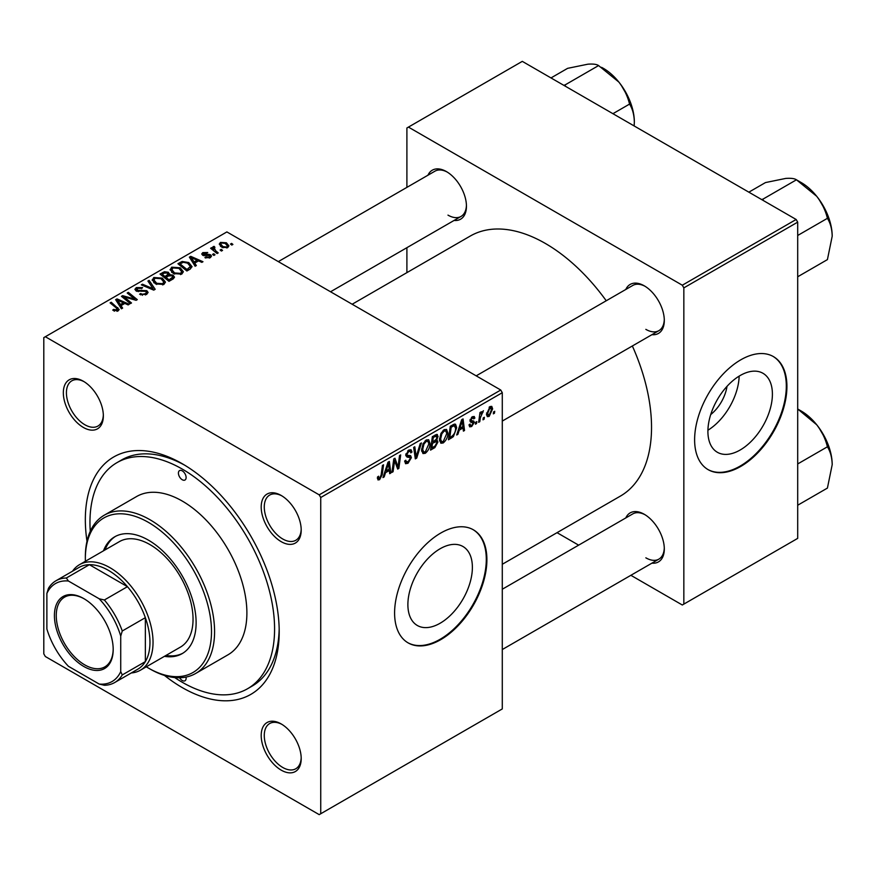 <?xml version="1.0" encoding="UTF-8"?>
<svg xmlns="http://www.w3.org/2000/svg" width="876" height="876" viewBox="0 0 876 876"><rect width="100%" height="100%" fill="white"/><g stroke="black" fill="none" stroke-linecap="round" stroke-linejoin="round"><path stroke-width="1.31" d="M440.135 623.23A45.607 26.335 120 0 0 469.93 583.033A45.607 26.335 120 0 0 462.933 546.493A45.607 26.335 120 0 0 440.135 548.748A45.607 26.335 120 0 0 410.34 588.935A45.607 26.335 120 0 0 417.326 625.486A45.607 26.335 120 0 0 440.135 623.23M440.748 639.644A65.273 37.69 120 0 0 483.388 582.124A65.273 37.69 120 0 0 473.39 529.816A65.273 37.69 120 0 0 440.748 533.046A65.273 37.69 120 0 0 398.109 590.566A65.273 37.69 120 0 0 408.106 642.875A65.273 37.69 120 0 0 440.748 639.644M407.8 642.688A65.273 37.69 120 0 0 440.135 639.283A65.273 37.69 120 0 0 482.698 582.047A65.273 37.69 120 0 0 473.073 529.641M281.196 770.135A28.284 16.326 60 0 1 261.201 735.49A28.284 16.326 60 0 1 281.196 723.937L281.196 723.937A28.284 16.326 60 0 1 301.202 758.583A28.284 16.326 60 0 1 281.196 770.135M281.984 724.408A26.105 15.078 -120 0 0 269.688 723.532A26.105 15.078 -120 0 0 265.68 744.458A26.105 15.078 -120 0 0 282.74 767.464A26.105 15.078 -120 0 0 295.792 768.756A26.105 15.078 -120 0 0 301.191 757.663M83.34 427.433A28.284 16.326 60 0 1 63.335 392.787A28.284 16.326 60 0 1 83.34 381.235L83.34 381.235A28.284 16.326 60 0 1 103.346 415.881A28.284 16.326 60 0 1 83.34 427.433M84.129 381.706A26.105 15.078 -120 0 0 71.821 380.83A26.105 15.078 -120 0 0 67.824 401.755A26.105 15.078 -120 0 0 84.884 424.761A26.105 15.078 -120 0 0 97.937 426.054A26.105 15.078 -120 0 0 103.324 414.961M281.196 541.664A28.284 16.326 60 0 1 261.201 507.018A28.284 16.326 60 0 1 281.196 495.466L281.196 495.466A28.284 16.326 60 0 1 301.202 530.111A28.284 16.326 60 0 1 281.196 541.664M281.984 495.936A26.105 15.078 -120 0 0 269.688 495.06A26.105 15.078 -120 0 0 265.68 515.986A26.105 15.078 -120 0 0 282.74 538.992A26.105 15.078 -120 0 0 295.792 540.284A26.105 15.078 -120 0 0 301.191 529.203M625.803 289.463A28.284 16.326 60 0 1 644.298 285.839L644.298 285.839A28.284 16.326 60 0 1 664.304 320.474A28.284 16.326 60 0 1 651.919 334.687M645.086 286.31A26.105 15.078 -120 0 0 632.79 285.434L476.183 375.848M427.948 175.222A28.284 16.326 60 0 1 446.442 171.597L446.442 171.597A28.284 16.326 60 0 1 466.448 206.243A28.284 16.326 60 0 1 454.053 220.456M447.231 172.068A26.105 15.078 -120 0 0 434.923 171.192L278.327 261.606M625.803 517.924A28.284 16.326 60 0 1 644.298 514.3L644.298 514.3A28.284 16.326 60 0 1 664.304 548.945A28.284 16.326 60 0 1 651.919 563.158M645.086 514.77A26.105 15.078 -120 0 0 632.79 513.894L502.287 589.241M182.274 463.765L182.274 463.754A137.083 79.147 60 0 1 279.203 631.64A137.083 79.147 60 0 1 182.274 687.605A137.083 79.147 60 0 1 164.469 675.429M184.606 465.145A130.546 75.369 -120 0 0 121.611 459.955L117.001 462.627A130.546 75.369 -120 0 0 90.272 531.294M502.287 564.275L620.438 496.068A150.135 86.68 -120 0 0 632.352 345.976M606.236 300.753A150.135 86.68 -120 0 0 545.376 243.462A150.135 86.68 -120 0 0 470.303 236.027L352.163 304.235M727.003 386.371A28.897 16.688 -60 0 1 710.71 414.578M740.154 450.012A45.607 26.335 120 0 0 769.949 409.826A45.607 26.335 120 0 0 762.952 373.275A45.607 26.335 120 0 0 740.154 375.53A45.607 26.335 120 0 0 710.359 415.728A45.607 26.335 120 0 0 717.345 452.268A45.607 26.335 120 0 0 740.154 450.012M707.918 430.225A45.607 26.335 120 0 0 739.158 376.132M740.767 466.426A65.273 37.69 120 0 0 783.407 408.906A65.273 37.69 120 0 0 773.409 356.598A65.273 37.69 120 0 0 740.767 359.828A65.273 37.69 120 0 0 698.128 417.348A65.273 37.69 120 0 0 708.137 469.656A65.273 37.69 120 0 0 740.767 466.426M707.83 469.481A65.273 37.69 120 0 0 740.154 466.076A65.273 37.69 120 0 0 782.717 408.829A65.273 37.69 120 0 0 773.092 356.423M500.754 390.028L502.287 392.7L320.736 497.513L319.203 494.852L500.754 390.028L226.884 231.921L43.8 337.621L43.8 653.857L45.344 656.518L319.203 814.636L502.287 708.925L319.203 814.636M447.888 433.04C447.899 436.971 446.333 440.289 443.19 442.971L440.88 443.234L439.489 439.73L440.967 433.368L444.165 429.645L446.574 429.415L447.888 433.04L446.65 432.328M459.221 430.16L457.896 434.31L456.692 435.011L461.685 419.692L463.054 418.903L464.532 430.488L463.404 431.134L463.043 427.948L459.221 430.16L458.422 429.7M379.593 479.687L377.983 479.938L377.49 477.026L378.607 476.215L378.509 477.354L379.658 478.186L381.137 475L382.429 465.452L383.557 464.795L382.232 474.683L379.593 479.687L377.392 478.416M377.687 476.883L379.658 478.186M404.668 461.061L408.074 461.794L410.253 458.444L409.968 457.524L407.044 457.097L405.785 455.104L408.796 450.067L411.019 449.727L411.939 451.852L410.822 452.903L410.275 451.326L408.764 451.545L406.902 454.381L407.318 455.246L410.625 455.662L411.381 457.677L407.997 463.284L405.555 463.722L404.668 461.006L405.785 460.207L406.3 462.101L404.668 461.159M409.968 457.524L405.785 455.093M405.938 453.823L407.318 455.246M421.444 442.928L416.735 458.082L415.312 458.904L413.658 447.417L414.786 446.771L416.199 456.615L420.239 443.617L421.444 442.928M429.985 443.376C429.996 447.308 428.43 450.625 425.287 453.308L422.977 453.571L421.586 450.067L423.064 443.705L426.262 439.982L428.671 439.752L429.985 443.376L428.747 442.665M494.721 411.282L494.458 413.209L493.341 413.855L493.571 411.939L494.721 411.282M502.287 392.7L502.287 708.925M320.736 497.513L320.736 813.749M436.609 434.376L438.088 436.336L436.609 440.223L437.956 441.964L434.857 447.625L430.543 450.111L432.361 436.62L437.409 434.496M435.821 439.774L437.332 440.365M385.517 472.712L384.192 476.873L382.976 477.573L387.98 462.243L389.349 461.455L390.827 473.04L389.7 473.686L389.338 470.511L385.517 472.712L384.717 472.252M394.222 463.492L393.072 471.748L391.933 472.394L393.773 458.904L394.956 458.214L398.032 466.996L399.533 455.575L400.671 454.918L398.854 468.408L397.671 469.087L394.561 460.349L394.222 463.492L393.225 462.922M471.671 426.524L469.7 426.842L468.999 424.838L470.116 424.028L470.598 425.517L471.726 425.364L473.193 423.119L470.532 422.035L469.985 420.71L472.328 416.779L474.234 416.472L474.88 418.049L473.763 418.859L472.274 417.94L471.102 419.856L471.211 420.524L473.752 421.06L474.321 422.374L471.671 426.524L468.999 424.98M472.963 422.473L470.018 421.148M471.978 416.998L473.336 417.786L471.43 417.447M470.073 419.867L472.131 420.798M453.363 436.642L448.446 439.774L450.264 426.284L454.315 424.104L455.553 424.247L456.692 427.663L453.363 436.642L452.29 436.018M492.64 408.829L489.147 416.428L487.352 416.637L486.487 414.37L490.034 406.563L491.764 406.365L492.64 408.829L491.294 408.052M484.373 417.261L484.11 419.188L482.994 419.834L483.224 417.918L484.373 417.261M480.366 417.732L479.796 421.674L478.657 422.331L479.982 412.519L481.121 411.862L480.836 413.899L483.41 410.713L480.366 417.732L479.358 417.151M476.818 421.619L476.555 423.546L475.438 424.192L475.668 422.276L476.818 421.619M215.003 254.774L213.886 255.42L212.572 254.39L213.722 253.733L215.003 254.774M222.548 250.405L221.431 251.051L220.128 250.032L221.278 249.375L222.548 250.405M170.13 269.961L171.696 267.169L180.215 267.793L183.358 271.768L181.77 274.111L173.415 273.564L170.086 269.479M196.344 265.537L195.129 266.238L189.369 257.139L190.738 256.339L202.98 261.716L201.852 262.362L198.556 260.873L194.735 263.085L196.344 265.537M173.295 278.842L168.98 281.338L160.034 274.068L164.458 271.724L168.389 272.272L169.528 274.648L173.043 275.119L174.521 277.177L173.295 278.842M169.747 273.947L169.528 275.491M155.183 289.31L153.749 290.131L141.332 284.864L142.459 284.207L153.103 288.73L147.913 281.065L149.117 280.375L155.183 289.31M116.99 311.308L116.431 308.045L110.102 302.899L111.23 302.242L119.18 309.502L118.172 310.838L112.719 310.104L113.694 309.381L116.99 310.06L117.515 309.348L117.515 311.144M131.51 302.976L130.382 303.622L121.446 296.34L122.629 295.661L134.849 299.165L127.206 293.022L128.345 292.365L137.291 299.636L136.108 300.315L123.888 296.833L131.51 302.976M319.203 494.852L45.344 336.734M122.629 308.1L121.425 308.801L115.654 299.691L117.023 298.902L129.265 304.268L128.137 304.914L124.841 303.425L121.019 305.636L122.629 308.1M146.577 294.435L139.602 294.248L140.587 293.526L142.459 294.281L145.394 293.657L146.478 292.332L145.777 291.358L136.174 290.985L134.904 289.343L136.327 287.591L142.602 287.58L141.824 288.423L137.554 288.335L137.225 290.295L146.796 290.657L148.121 292.442L146.577 294.435M136.601 291.193L136.601 289.474L137.225 291.423M152.227 280.298L153.793 277.506L162.312 278.13L165.454 282.105L163.867 284.448L155.512 283.901L152.183 279.816M204.929 257.675L205.772 256.865L209.331 257.073L209.605 255.529L202.684 255.244L201.732 253.974L202.805 252.606L207.721 252.507L206.747 253.241L203.725 253.208L203.626 254.5L208.652 254.336L210.634 254.828L211.532 256.099L210.262 257.664L204.929 257.675M210.076 257.774L209.605 255.529M203.725 253.208L203.626 255.628M190.07 269.162L186.884 271.002L177.938 263.731L182.131 261.464L188.778 262.559L192.063 266.698L190.07 269.162M227.738 247.579L221.946 247.317L219.252 244.086L220.5 242.389L226.391 242.772L228.91 245.838L227.738 247.579M214.127 247.525L215.671 250.766L218.234 252.901L217.106 253.558L210.59 248.269L211.729 247.612L213.065 248.718L213.12 246.649L214.16 246.375L214.948 247.339L213.733 248.215L213.733 250.81M212.649 247.47L213.12 246.649L213.12 250.317M232.906 244.437L231.79 245.083L230.476 244.054L231.625 243.397L232.906 244.437M796.153 219.482L797.697 222.143L683.838 287.875L682.305 285.215L796.153 219.482L522.293 61.364L406.902 127.984L406.902 187.376M406.902 247.678L406.902 272.633M683.838 287.875L683.838 604.112L797.697 538.379L682.305 604.998L630.873 575.302M578.653 545.157L557.037 532.674M797.697 222.143L797.697 538.379M682.305 285.215L408.435 127.097M682.305 604.998L683.838 604.112M645.842 329.365A26.105 15.078 -120 0 0 658.894 330.657A26.105 15.078 -120 0 0 664.282 319.565M447.975 215.124A26.105 15.078 -120 0 0 461.039 216.427A26.105 15.078 -120 0 0 466.426 205.334M645.842 557.826A26.105 15.078 -120 0 0 658.894 559.129A26.105 15.078 -120 0 0 664.282 548.037M86.987 541.237A137.083 79.147 60 0 1 182.274 463.754M174.707 677.553A130.546 75.369 -120 0 0 182.274 682.284A130.546 75.369 -120 0 0 247.547 688.744L252.157 686.083A130.546 75.369 -120 0 0 279.17 628.935M122.629 297.303L122.629 295.661M134.849 299.975L134.849 299.165M128.345 293.953L128.345 292.365M123.888 298.333L123.888 296.833M117.023 301.848L117.023 298.902M121.019 308.166L121.019 305.636M118.665 301.848L120.373 304.552L123.428 302.789L117.362 300.063L118.665 301.848L118.665 304.454M120.373 307.147L120.373 304.552M117.362 302.384L117.362 300.063M123.428 304.246L123.428 302.789M113.694 310.794L113.694 309.381M114.537 311.166L114.537 309.984M111.23 303.819L111.23 302.242M117.8 311.035L117.8 307.575M140.587 294.752L140.587 293.526M140.926 294.894L140.926 293.734M142.459 295.3L142.459 294.281M145.394 294.982L145.394 293.657M136.327 291.062L136.327 287.591M138.605 291.642L138.605 290.613M146.796 294.303L146.796 290.657M142.459 285.346L142.459 284.207M153.103 289.857L153.103 288.73M149.117 282.871L149.117 280.375M153.793 282.696L153.793 277.506M162.312 279.564L162.312 278.13M153.913 282.795L153.913 279.937L156.684 283.276L162.695 283.682L163.768 282.028L161.075 278.71L155.019 278.261L153.935 280.265L153.935 282.817M156.684 284.47L156.684 283.276M162.695 284.952L162.695 283.682M164.458 272.973L164.458 271.724M168.389 276.028L168.389 272.272M173.043 278.995L173.043 275.119M162.213 274.265L165.006 276.531L168.203 274.166L168.203 276.137L167.316 272.94L164.13 273.159L162.213 274.265L162.213 275.841M165.006 278.108L165.006 276.531M166.046 277.374L169.068 279.838L172.813 276.969L171.893 275.754L168.422 276.006L166.046 277.374L166.046 278.951M169.068 281.284L169.068 279.838M172.211 279.466L172.211 277.955M205.772 258.07L205.772 256.865M209.331 258.091L209.331 257.073M202.805 255.31L202.805 252.606M204.371 255.737L204.371 254.806M208.652 255.266L208.652 254.336M210.634 257.435L210.634 254.828M190.738 259.296L190.738 256.339M194.735 265.603L194.735 263.085M192.381 259.296L194.089 262.001L197.133 260.238L191.067 257.511L192.381 259.296L192.381 261.891M194.089 264.585L194.089 262.001M191.067 259.833L191.067 257.511M197.133 261.694L197.133 260.238M182.131 262.767L182.131 261.464M188.778 263.972L188.778 262.559M180.117 263.928L186.971 269.501L190.366 266.468L187.595 263.172L183.336 262.274L180.117 263.928L180.117 265.505M186.971 270.947L186.971 269.501M188.417 270.126L188.417 268.669M171.696 272.37L171.696 267.169M180.215 269.228L180.215 267.793M171.816 272.469L171.816 269.6L174.587 272.951L180.598 273.345L181.671 271.691L178.978 268.374L172.922 267.925L171.838 269.928L171.838 272.48M174.587 274.133L174.587 272.951M180.598 274.615L180.598 273.345M220.5 246.287L220.5 242.389M226.391 244.24L226.391 242.772M221.431 242.981L220.73 244.043L222.953 246.605L226.764 247.01L227.41 246.003L225.263 243.418L221.431 242.981M222.953 247.788L222.953 246.605M226.764 247.996L226.764 247.01M221.278 250.93L221.278 249.375M211.729 249.189L211.729 247.612M213.065 250.273L213.065 248.718M214.16 247.503L214.16 246.375M213.722 255.288L213.722 253.733M231.625 244.951L231.625 243.397M493.484 412.651L494.458 413.209M433.598 446.891L434.857 447.625M435.481 434.825L438.088 436.336M435.12 440.332L437.956 441.964M432.306 436.982L433.281 437.551L432.711 441.745L434.529 440.694L436.358 439.128L436.971 437.036L434.989 435.109M431.748 441.186L432.711 441.745M433.938 435.711L435.197 436.434L433.281 437.551M436.971 437.036L435.197 436.434M432.503 443.322L431.89 447.877L435.087 445.961L436.828 442.577L436.456 441.515L432.503 443.322L431.529 442.763M430.915 447.318L431.89 447.877M433.609 441.23L434.868 441.953M421.663 451.217L425.287 453.308M423.94 444.154L422.703 449.476L423.666 451.939L425.364 451.808L428.857 443.88L427.904 441.318L426.218 441.46L423.94 444.154L423.086 443.661M421.63 448.862L422.703 449.476M425.123 440.825L426.218 441.46M415.049 457.108L416.735 458.082M414.874 455.838L416.199 456.615M404.668 461.367L407.997 463.284M405.785 455.115L409.738 457.392M408.818 450.056L411.939 451.852M408.588 450.198L411.939 452.125M407.658 450.91L408.764 451.545M405.829 454.392L407.143 455.148M405.818 454.469L411.381 457.677M381.257 474.124L382.232 474.683M383.36 476.391L384.192 476.873M389.535 472.295L390.827 473.04M388.079 469.777L389.338 470.511M387.619 466.36L386.13 470.905L389.174 469.142L388.506 463.305L387.619 466.36L386.787 465.879M385.309 470.434L386.13 470.905M387.772 462.878L388.506 463.305M392.098 471.189L393.072 471.748M396.532 466.131L398.032 466.996M397.003 467.335L398.854 468.408M393.652 459.812L394.561 460.349M472.503 416.68L474.88 418.049M470.215 419.352L471.102 419.856M470.062 419.922L474.321 422.374M457.075 433.839L457.896 434.31M463.251 429.744L464.532 430.488M461.783 427.225L463.043 427.948M461.324 423.798L459.834 428.353L462.889 426.59L462.221 420.743L461.324 423.798L460.502 423.327M459.013 427.882L459.834 428.353M461.488 420.316L462.221 420.743M450.373 437.212L451.633 437.934M455.476 426.962L456.692 427.663M451.184 427.214L449.793 437.54L451.228 436.719C454.195 434.682 455.64 431.857 455.575 428.233L454.228 425.659L451.184 427.214L450.209 426.645M448.819 436.982L449.793 437.54M452.782 424.827L454.797 425.769L452.98 424.718M439.566 440.88L443.19 442.971M441.843 433.817L440.606 439.139L441.57 441.603L443.267 441.471L446.76 433.543L445.807 430.981L444.121 431.123L441.843 433.817L440.989 433.324M439.533 438.526L440.606 439.139M443.026 430.488L444.121 431.123M486.509 414.906L489.147 416.428M489.575 406.858L490.932 407.647L489.98 407.712L487.603 413.582L489.158 415.301L491.524 409.475L489.126 407.22M486.563 412.979L487.603 413.582M486.487 414.403L489.158 415.301M483.136 418.618L484.11 419.188M478.822 421.115L479.796 421.674M479.873 413.341L480.836 413.899M481.822 411.72L482.961 412.377M481.658 411.994L482.402 412.421M475.58 422.988L476.555 423.546M182.274 470.861A5.442 3.143 -120 0 0 179.547 470.598A5.442 3.143 -120 0 0 178.715 474.956A5.442 3.143 -120 0 0 182.274 479.752A5.442 3.143 -120 0 0 184.989 480.015A5.442 3.143 -120 0 0 185.821 475.657A5.442 3.143 -120 0 0 182.274 470.861M179.624 677.75A5.442 3.143 -120 0 0 182.274 680.499A5.442 3.143 -120 0 0 184.989 680.772A5.442 3.143 -120 0 0 185.986 677.082M164.414 656.343A67.452 38.938 -120 0 0 182.142 653.638A67.452 38.938 -120 0 0 192.49 599.589A67.452 38.938 -120 0 0 148.427 540.153A67.452 38.938 -120 0 0 114.701 536.813A67.452 38.938 -120 0 0 103.488 550.818M115.479 536.386A67.452 38.938 -120 0 0 105.021 549.931M146.303 666.8A89.21 51.509 -120 0 0 148.416 668.07A89.21 51.509 -120 0 0 211.499 631.64A89.21 51.509 -120 0 0 148.427 522.381A89.21 51.509 -120 0 0 85.344 558.811A89.21 51.509 -120 0 0 85.377 561.275M149.96 668.957L148.416 668.07A89.21 51.509 -120 0 0 148.427 668.07L149.96 668.957A91.389 52.757 60 0 0 195.655 673.48L227.968 654.821A91.389 52.757 -120 0 0 241.973 581.598A91.389 52.757 -120 0 0 182.274 501.072A91.389 52.757 -120 0 0 136.579 496.539L104.266 515.197A91.389 52.757 60 0 1 149.96 519.72A91.389 52.757 60 0 1 209.66 600.246A91.389 52.757 60 0 1 195.655 673.48M247.547 688.744A130.546 75.369 -120 0 0 267.552 584.128A130.546 75.369 -120 0 0 182.274 469.087A130.546 75.369 -120 0 0 117.001 462.627M72.511 571.218A60.926 35.171 60 0 1 79.497 564.67L119.497 541.576A60.926 35.171 60 0 1 149.96 544.598A60.926 35.171 60 0 1 189.764 598.275A60.926 35.171 60 0 1 180.423 647.101L140.423 670.195A60.926 35.171 60 0 1 131.269 672.965M85.344 558.811L85.344 557.026A91.389 52.757 60 0 1 104.266 515.197M165.947 655.456A67.452 38.938 -120 0 0 182.909 653.178M832.2 236.202A43.789 25.284 60 0 0 816.717 196.301A43.789 25.284 -120 0 0 801.233 182.569L796.448 179.799L816.717 196.301C821.973 203.166 825.531 210.514 827.415 218.321C830.415 223.073 832.014 229.03 832.2 236.202L827.415 259.614L797.697 276.772M797.697 235.48L827.415 218.321M763.325 200.527L762.941 199.148L796.448 179.799C794.576 178.507 791.006 178.036 785.75 178.419L765.482 182.569L748.849 192.172M762.941 199.148L761.572 199.509M832.2 464.674A43.789 25.284 60 0 0 816.717 424.772A43.789 25.284 -120 0 0 801.233 411.041L797.697 408.993L816.717 424.772C821.973 431.638 825.531 438.985 827.415 446.793C830.415 451.545 832.014 457.502 832.2 464.674L827.415 488.085L797.697 505.233M797.697 463.951L827.415 446.793M565.469 86.297L565.086 84.917L563.706 85.279M612.926 113.694L629.548 104.091C632.549 108.843 634.147 114.8 634.344 121.972L634.158 125.947M565.086 84.917L598.582 65.569L618.861 82.07C624.117 88.936 627.676 96.283 629.548 104.091M550.993 77.931L567.615 68.339L587.895 64.189C593.151 63.806 596.709 64.266 598.582 65.569M634.344 121.972A43.789 25.284 -120 0 0 618.861 82.07A43.789 25.284 -120 0 0 601.571 67.353M54.422 615.565A41.555 23.991 60 0 1 83.8 598.604A41.555 23.991 60 0 1 113.19 649.499A41.555 23.991 60 0 1 83.8 666.472A41.555 23.991 60 0 1 54.422 615.565M84.271 598.877A40.252 23.236 -120 0 0 64.594 597.136A40.252 23.236 -120 0 0 56.261 615.565A40.252 23.236 -120 0 0 73.836 656.08A40.252 23.236 -120 0 0 104.857 666.866A40.252 23.236 -120 0 0 113.19 648.963M79.497 564.67A60.926 35.171 60 0 1 126.44 580.996A60.926 35.171 60 0 1 153.037 642.305A60.926 35.171 60 0 1 140.423 670.195M120.724 671.618L122.268 674.936A58.747 33.923 60 0 1 114.712 682.524L137.795 669.198A58.747 33.923 -120 0 0 145.35 661.61A58.747 33.923 -120 0 0 149.96 642.305A58.747 33.923 -120 0 0 145.35 617.668A58.747 33.923 -120 0 0 127.447 586.668L89.385 564.692A58.747 33.923 -120 0 0 79.048 567.44L55.965 580.766A58.747 33.923 60 0 1 66.313 578.018L68.416 581.018A56.568 32.664 -120 0 0 46.877 593.446L46.877 628.979A56.568 32.664 -120 0 0 68.416 666.286L99.185 684.057A56.568 32.664 -120 0 0 120.724 671.618L120.724 636.085A56.568 32.664 -120 0 0 99.185 598.779L68.416 581.018M99.185 598.779L104.375 599.994L127.447 586.668A58.747 33.923 -120 0 0 89.385 564.692L66.313 578.018M122.268 674.936L145.35 661.61L145.35 617.668L122.268 630.994L120.724 636.085M46.877 593.446L48.421 588.354A58.747 33.923 60 0 1 55.965 580.766M114.712 682.524A58.747 33.923 60 0 1 104.375 685.273L99.185 684.057M104.375 599.994A58.747 33.923 60 0 1 122.268 630.994M128.159 298.158L128.159 297.161M132.167 299.242L132.167 298.278M126.089 300.129L126.089 298.508M141.66 291.336L141.66 290.142M149.916 288.5L149.916 287.317M162.794 273.936L162.794 272.48M166.823 276.936L166.823 275.48M171.17 280.079L171.17 278.623M205.991 255.606L205.991 254.675M180.62 263.632L180.62 262.187M215.671 252.398L215.671 250.766M414.425 452.761L415.826 453.571M405.829 455.739L408.391 457.217M394.769 461.105L396.423 462.057M395.667 463.853L397.463 464.893M451.556 425.539L452.815 426.273M146.478 292.332L146.478 294.489M163.768 282.028L163.768 284.503M172.813 276.969L172.813 279.126M203.21 253.898L203.21 255.496M190.366 266.468L190.366 268.987M181.671 271.691L181.671 274.166M220.73 244.043L220.73 246.484M227.41 246.003L227.41 247.755M436.456 441.515L434.781 440.551M427.904 441.318L425.944 440.179M423.666 451.939L421.619 450.757M410.275 451.326L408.457 450.275M407.22 455.202L405.829 454.403M378.859 478.296L377.425 477.475M470.598 425.517L469.186 424.696M445.807 430.981L443.847 429.842M441.57 441.603L439.522 440.42M826.692 212.66L818.863 199.115M502.287 421.071L658.894 330.657M658.894 559.129L502.287 649.543M826.692 441.132L818.863 427.587M461.039 216.427L330.548 291.763M621.007 84.884L628.826 98.43"/></g></svg>
